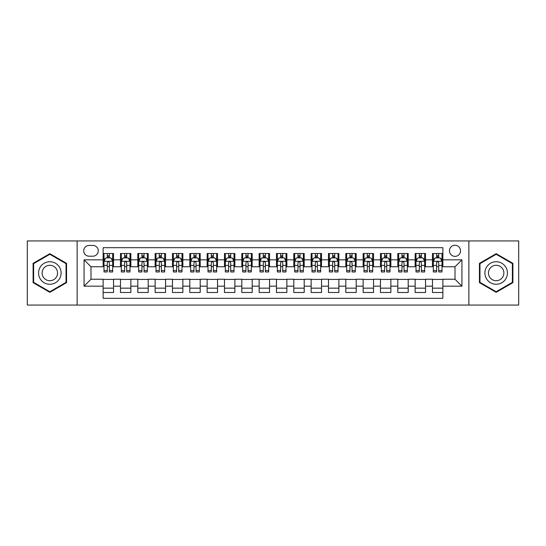<?xml version="1.0" encoding="UTF-8"?>
<svg xmlns="http://www.w3.org/2000/svg" width="546" height="546" viewBox="0 0 546 546"><rect width="100%" height="100%" fill="white"/><g stroke="black" fill="none" stroke-linecap="round" stroke-linejoin="round"><path stroke-width="0.82" d="M455.002 245.27A5.549 5.549 0 0 0 449.454 250.812A5.549 5.549 0 0 0 455.002 256.361A5.549 5.549 0 0 0 460.544 250.812A5.549 5.549 0 0 0 455.002 245.27M468.864 305.064L518.7 305.064L518.7 240.936L468.864 240.936L468.864 305.064L77.136 305.064L77.136 240.936L27.3 240.936L27.3 305.064L77.136 305.064M442.867 253.501L432.466 253.501L432.466 259.828L425.532 259.828L425.532 266.762L432.466 266.762L432.466 259.828M425.532 259.828L425.532 253.501L415.131 253.501L415.131 259.828L408.203 259.828L408.203 266.762L415.131 266.762L415.131 259.828M408.203 259.828L408.203 253.501L397.802 253.501L397.802 259.828L390.868 259.828L390.868 266.762L397.802 266.762L397.802 259.828M390.868 259.828L390.868 253.501L380.466 253.501L380.466 259.828L373.532 259.828L373.532 266.762L380.466 266.762L380.466 259.828M373.532 259.828L373.532 253.501L363.131 253.501L363.131 259.828L356.197 259.828L356.197 266.762L363.131 266.762L363.131 259.828M356.197 259.828L356.197 253.501L345.802 253.501L345.802 259.828L338.868 259.828L338.868 266.762L345.802 266.762L345.802 259.828M338.868 259.828L338.868 253.501L328.467 253.501L328.467 259.828L321.533 259.828L321.533 266.762L328.467 266.762L328.467 259.828M321.533 259.828L321.533 253.501L311.131 253.501L311.131 259.828L304.197 259.828L304.197 266.762L311.131 266.762L311.131 259.828M304.197 259.828L304.197 253.501L293.803 253.501L293.803 259.828L286.868 259.828L286.868 266.762L293.803 266.762L293.803 259.828M286.868 259.828L286.868 253.501L276.467 253.501L276.467 259.828L269.533 259.828L269.533 266.762L276.467 266.762L276.467 259.828M269.533 259.828L269.533 253.501L259.132 253.501L259.132 259.828L252.197 259.828L252.197 266.762L259.132 266.762L259.132 259.828M252.197 259.828L252.197 253.501L241.803 253.501L241.803 259.828L234.869 259.828L234.869 266.762L241.803 266.762L241.803 259.828M234.869 259.828L234.869 253.501L224.467 253.501L224.467 259.828L217.533 259.828L217.533 266.762L224.467 266.762L224.467 259.828M217.533 259.828L217.533 253.501L207.132 253.501L207.132 259.828L200.198 259.828L200.198 266.762L207.132 266.762L207.132 259.828M200.198 259.828L200.198 253.501L189.803 253.501L189.803 259.828L182.869 259.828L182.869 266.762L189.803 266.762L189.803 259.828M182.869 259.828L182.869 253.501L172.468 253.501L172.468 259.828L165.534 259.828L165.534 266.762L172.468 266.762L172.468 259.828M165.534 259.828L165.534 253.501L155.132 253.501L155.132 259.828L148.198 259.828L148.198 266.762L155.132 266.762L155.132 259.828M148.198 259.828L148.198 253.501L137.797 253.501L137.797 259.828L130.869 259.828L130.869 266.762L137.797 266.762L137.797 259.828M130.869 259.828L130.869 253.501L120.468 253.501L120.468 266.762L113.534 266.762L113.534 253.501L103.133 253.501M103.133 292.499L113.534 292.499L113.534 279.238L120.468 279.238L120.468 292.499L130.869 292.499L130.869 279.238L137.797 279.238L137.797 286.172L130.869 286.172M137.797 286.172L137.797 292.499L148.198 292.499L148.198 279.238L155.132 279.238L155.132 286.172L148.198 286.172M155.132 286.172L155.132 292.499L165.534 292.499L165.534 279.238L172.468 279.238L172.468 286.172L165.534 286.172M172.468 286.172L172.468 292.499L182.869 292.499L182.869 279.238L189.803 279.238L189.803 286.172L182.869 286.172M189.803 286.172L189.803 292.499L200.198 292.499L200.198 279.238L207.132 279.238L207.132 286.172L200.198 286.172M207.132 286.172L207.132 292.499L217.533 292.499L217.533 279.238L224.467 279.238L224.467 286.172L217.533 286.172M224.467 286.172L224.467 292.499L234.869 292.499L234.869 279.238L241.803 279.238L241.803 286.172L234.869 286.172M241.803 286.172L241.803 292.499L252.197 292.499L252.197 279.238L259.132 279.238L259.132 286.172L252.197 286.172M259.132 286.172L259.132 292.499L269.533 292.499L269.533 279.238L276.467 279.238L276.467 286.172L269.533 286.172M276.467 286.172L276.467 292.499L286.868 292.499L286.868 279.238L293.803 279.238L293.803 286.172L286.868 286.172M293.803 286.172L293.803 292.499L304.197 292.499L304.197 279.238L311.131 279.238L311.131 286.172L304.197 286.172M311.131 286.172L311.131 292.499L321.533 292.499L321.533 279.238L328.467 279.238L328.467 286.172L321.533 286.172M328.467 286.172L328.467 292.499L338.868 292.499L338.868 279.238L345.802 279.238L345.802 286.172L338.868 286.172M345.802 286.172L345.802 292.499L356.197 292.499L356.197 279.238L363.131 279.238L363.131 286.172L356.197 286.172M363.131 286.172L363.131 292.499L373.532 292.499L373.532 279.238L380.466 279.238L380.466 286.172L373.532 286.172M380.466 286.172L380.466 292.499L390.868 292.499L390.868 279.238L397.802 279.238L397.802 286.172L390.868 286.172M397.802 286.172L397.802 292.499L408.203 292.499L408.203 279.238L415.131 279.238L415.131 286.172L408.203 286.172M415.131 286.172L415.131 292.499L425.532 292.499L425.532 279.238L432.466 279.238L432.466 286.172L425.532 286.172M89.094 256.19L92.909 256.19A5.371 5.371 0 0 0 98.28 250.812A5.371 5.371 0 0 0 92.909 245.441L89.094 245.441A5.371 5.371 0 0 0 83.722 250.812A5.371 5.371 0 0 0 89.094 256.19M468.864 240.936L77.136 240.936M442.867 259.828L442.867 247.693L103.133 247.693L103.133 266.762L90.998 266.762L90.998 279.238L103.133 279.238L103.133 298.307L442.867 298.307L442.867 279.238L455.002 279.238L455.002 266.762L442.867 266.762L442.867 259.828L461.936 259.828L461.936 286.172L442.867 286.172M103.133 286.172L84.064 286.172L84.064 259.828L103.133 259.828M432.466 286.172L432.466 292.499L442.867 292.499M103.133 257.835L103.999 257.835M107.296 257.835L109.371 257.835M112.667 257.835L113.534 257.835M103.133 266.584L103.999 266.584M107.296 266.584L109.371 266.584M112.667 266.584L113.534 266.584M103.133 279.416L113.534 279.416M103.133 288.165L113.534 288.165M120.468 266.584L121.335 266.584M124.624 266.584L126.706 266.584M130.003 266.584L130.869 266.584M120.468 257.835L121.335 257.835M124.624 257.835L126.706 257.835M130.003 257.835L130.869 257.835M120.468 279.416L130.869 279.416M120.468 288.165L130.869 288.165M137.797 279.416L148.198 279.416M137.797 288.165L148.198 288.165M137.797 257.835L138.664 257.835M141.96 257.835L144.042 257.835M147.331 257.835L148.198 257.835M137.797 266.584L138.664 266.584M141.96 266.584L144.042 266.584M147.331 266.584L148.198 266.584M155.132 279.416L165.534 279.416M155.132 288.165L165.534 288.165M155.132 257.835L155.999 257.835M159.296 257.835L161.37 257.835M164.667 257.835L165.534 257.835M155.132 266.584L155.999 266.584M159.296 266.584L161.37 266.584M164.667 266.584L165.534 266.584M172.468 279.416L182.869 279.416M172.468 288.165L182.869 288.165M172.468 257.835L173.335 257.835M176.624 257.835L178.706 257.835M182.002 257.835L182.869 257.835M172.468 266.584L173.335 266.584M176.624 266.584L178.706 266.584M182.002 266.584L182.869 266.584M189.803 279.416L200.198 279.416M189.803 288.165L200.198 288.165M189.803 257.835L190.67 257.835M193.96 257.835L196.041 257.835M199.331 257.835L200.198 257.835M189.803 266.584L190.67 266.584M193.96 266.584L196.041 266.584M199.331 266.584L200.198 266.584M207.132 279.416L217.533 279.416M207.132 288.165L217.533 288.165M207.132 257.835L207.999 257.835M211.295 257.835L213.37 257.835M216.666 257.835L217.533 257.835M207.132 266.584L207.999 266.584M211.295 266.584L213.37 266.584M216.666 266.584L217.533 266.584M224.467 279.416L234.869 279.416M224.467 288.165L234.869 288.165M224.467 257.835L225.334 257.835M228.624 257.835L230.705 257.835M234.002 257.835L234.869 257.835M224.467 266.584L225.334 266.584M228.624 266.584L230.705 266.584M234.002 266.584L234.869 266.584M241.803 279.416L252.197 279.416M241.803 288.165L252.197 288.165M241.803 257.835L242.67 257.835M245.959 257.835L248.041 257.835M251.331 257.835L252.197 257.835M241.803 266.584L242.67 266.584M245.959 266.584L248.041 266.584M251.331 266.584L252.197 266.584M259.132 279.416L269.533 279.416M259.132 288.165L269.533 288.165M259.132 257.835L259.998 257.835M263.295 257.835L265.376 257.835M268.666 257.835L269.533 257.835M259.132 266.584L259.998 266.584M263.295 266.584L265.376 266.584M268.666 266.584L269.533 266.584M276.467 279.416L286.868 279.416M276.467 288.165L286.868 288.165M276.467 257.835L277.334 257.835M280.624 257.835L282.705 257.835M286.002 257.835L286.868 257.835M276.467 266.584L277.334 266.584M280.624 266.584L282.705 266.584M286.002 266.584L286.868 266.584M293.803 279.416L304.197 279.416M293.803 288.165L304.197 288.165M293.803 257.835L294.669 257.835M297.959 257.835L300.041 257.835M303.33 257.835L304.197 257.835M293.803 266.584L294.669 266.584M297.959 266.584L300.041 266.584M303.33 266.584L304.197 266.584M311.131 279.416L321.533 279.416M311.131 288.165L321.533 288.165M311.131 257.835L311.998 257.835M315.295 257.835L317.376 257.835M320.666 257.835L321.533 257.835M311.131 266.584L311.998 266.584M315.295 266.584L317.376 266.584M320.666 266.584L321.533 266.584M328.467 279.416L338.868 279.416M328.467 288.165L338.868 288.165M328.467 257.835L329.334 257.835M332.63 257.835L334.705 257.835M338.001 257.835L338.868 257.835M328.467 266.584L329.334 266.584M332.63 266.584L334.705 266.584M338.001 266.584L338.868 266.584M345.802 279.416L356.197 279.416M345.802 288.165L356.197 288.165M345.802 257.835L346.669 257.835M349.959 257.835L352.04 257.835M355.33 257.835L356.197 257.835M345.802 266.584L346.669 266.584M349.959 266.584L352.04 266.584M355.33 266.584L356.197 266.584M363.131 279.416L373.532 279.416M363.131 288.165L373.532 288.165M363.131 257.835L363.998 257.835M367.294 257.835L369.376 257.835M372.665 257.835L373.532 257.835M363.131 266.584L363.998 266.584M367.294 266.584L369.376 266.584M372.665 266.584L373.532 266.584M380.466 279.416L390.868 279.416M380.466 288.165L390.868 288.165M380.466 257.835L381.333 257.835M384.63 257.835L386.704 257.835M390.001 257.835L390.868 257.835M380.466 266.584L381.333 266.584M384.63 266.584L386.704 266.584M390.001 266.584L390.868 266.584M397.802 279.416L408.203 279.416M397.802 288.165L408.203 288.165M397.802 257.835L398.669 257.835M401.958 257.835L404.04 257.835M407.336 257.835L408.203 257.835M397.802 266.584L398.669 266.584M401.958 266.584L404.04 266.584M407.336 266.584L408.203 266.584M415.131 279.416L425.532 279.416M415.131 288.165L425.532 288.165M415.131 257.835L415.997 257.835M419.294 257.835L421.375 257.835M424.665 257.835L425.532 257.835M415.131 266.584L415.997 266.584M419.294 266.584L421.375 266.584M424.665 266.584L425.532 266.584M432.466 279.416L442.867 279.416M432.466 288.165L442.867 288.165M432.466 257.835L433.333 257.835M436.629 257.835L438.704 257.835M442.001 257.835L442.867 257.835M432.466 266.584L433.333 266.584M436.629 266.584L438.704 266.584M442.001 266.584L442.867 266.584M90.998 266.762L84.064 259.828M90.998 279.238L84.064 286.172M461.936 259.828L455.002 266.762M461.936 286.172L455.002 279.238M49.836 292.315L66.557 282.657L66.557 263.343L49.836 253.685L33.108 263.343L33.108 282.657L49.836 292.315M512.892 263.343L496.164 253.685L479.443 263.343L479.443 282.657L496.164 292.315L512.892 282.657L512.892 263.343M109.371 255.753L107.296 255.753M112.667 270.55L109.371 270.55L109.371 271.963L112.667 271.963L112.667 261.384L110.934 257.917L105.733 257.917L103.999 261.384L103.999 271.963L107.296 271.963L107.296 270.55L103.999 270.55M103.999 261.384L103.999 253.501M112.667 261.384L112.667 253.501M107.296 257.917L107.296 253.501M109.371 253.501L109.371 257.917M109.371 270.55L109.371 262.687C108.681 261.35 107.985 261.35 107.296 262.687L107.296 270.55M49.836 261.732A11.268 11.268 0 0 0 38.568 273A11.268 11.268 0 0 0 49.836 284.268A11.268 11.268 0 0 0 61.097 273A11.268 11.268 0 0 0 49.836 261.732M49.836 265.288A7.712 7.712 0 0 0 42.117 273A7.712 7.712 0 0 0 49.836 280.712A7.712 7.712 0 0 0 57.548 273A7.712 7.712 0 0 0 49.836 265.288M66.039 282.357L49.836 291.714L33.627 282.357L33.627 263.643L49.836 254.286L66.039 263.643L66.039 282.357M486.411 267.369A11.268 11.268 0 0 0 490.533 282.76A11.268 11.268 0 0 0 505.924 278.631A11.268 11.268 0 0 0 501.801 263.24A11.268 11.268 0 0 0 486.411 267.369M489.489 269.144A7.712 7.712 0 0 0 492.308 279.682A7.712 7.712 0 0 0 502.846 276.856A7.712 7.712 0 0 0 500.02 266.318A7.712 7.712 0 0 0 489.489 269.144M512.373 263.643L512.373 282.357L496.164 291.714L479.961 282.357L479.961 263.643L496.164 254.286L512.373 263.643M126.706 255.753L124.624 255.753M130.003 270.55L126.706 270.55L126.706 271.963L130.003 271.963L130.003 261.384L128.269 257.917L123.068 257.917L121.335 261.384L121.335 271.963L124.624 271.963L124.624 270.55L121.335 270.55M121.335 261.384L121.335 253.501M130.003 261.384L130.003 253.501M124.624 257.917L124.624 253.501M126.706 253.501L126.706 257.917M126.706 270.55L126.706 262.687C126.017 261.35 125.321 261.35 124.624 262.687L124.624 270.55M144.042 255.753L141.96 255.753M147.331 270.55L144.042 270.55L144.042 271.963L147.331 271.963L147.331 261.384L145.598 257.917L140.397 257.917L138.664 261.384L138.664 271.963L141.96 271.963L141.96 270.55L138.664 270.55M138.664 261.384L138.664 253.501M147.331 261.384L147.331 253.501M141.96 257.917L141.96 253.501M144.042 253.501L144.042 257.917M144.042 270.55L144.042 262.687C143.345 261.35 142.656 261.35 141.96 262.687L141.96 270.55M161.37 255.753L159.296 255.753M164.667 270.55L161.37 270.55L161.37 271.963L164.667 271.963L164.667 261.384L162.933 257.917L157.733 257.917L155.999 261.384L155.999 271.963L159.296 271.963L159.296 270.55L155.999 270.55M155.999 261.384L155.999 253.501M164.667 261.384L164.667 253.501M159.296 257.917L159.296 253.501M161.37 253.501L161.37 257.917M161.37 270.55L161.37 262.687C160.681 261.35 159.985 261.35 159.296 262.687L159.296 270.55M178.706 255.753L176.624 255.753M182.002 270.55L178.706 270.55L178.706 271.963L182.002 271.963L182.002 261.384L180.269 257.917L175.068 257.917L173.335 261.384L173.335 271.963L176.624 271.963L176.624 270.55L173.335 270.55M173.335 261.384L173.335 253.501M182.002 261.384L182.002 253.501M176.624 257.917L176.624 253.501M178.706 253.501L178.706 257.917M178.706 270.55L178.706 262.687C178.016 261.35 177.32 261.35 176.624 262.687L176.624 270.55M196.041 255.753L193.96 255.753M199.331 270.55L196.041 270.55L196.041 271.963L199.331 271.963L199.331 261.384L197.597 257.917L192.397 257.917L190.67 261.384L190.67 271.963L193.96 271.963L193.96 270.55L190.67 270.55M190.67 261.384L190.67 253.501M199.331 261.384L199.331 253.501M193.96 257.917L193.96 253.501M196.041 253.501L196.041 257.917M196.041 270.55L196.041 262.687C195.345 261.35 194.656 261.35 193.96 262.687L193.96 270.55M213.37 255.753L211.295 255.753M216.666 270.55L213.37 270.55L213.37 271.963L216.666 271.963L216.666 261.384L214.933 257.917L209.732 257.917L207.999 261.384L207.999 271.963L211.295 271.963L211.295 270.55L207.999 270.55M207.999 261.384L207.999 253.501M216.666 261.384L216.666 253.501M211.295 257.917L211.295 253.501M213.37 253.501L213.37 257.917M213.37 270.55L213.37 262.687C212.681 261.35 211.985 261.35 211.295 262.687L211.295 270.55M230.705 255.753L228.624 255.753M234.002 270.55L230.705 270.55L230.705 271.963L234.002 271.963L234.002 261.384L232.268 257.917L227.068 257.917L225.334 261.384L225.334 271.963L228.624 271.963L228.624 270.55L225.334 270.55M225.334 261.384L225.334 253.501M234.002 261.384L234.002 253.501M228.624 257.917L228.624 253.501M230.705 253.501L230.705 257.917M230.705 270.55L230.705 262.687C230.016 261.35 229.32 261.35 228.624 262.687L228.624 270.55M248.041 255.753L245.959 255.753M251.331 270.55L248.041 270.55L248.041 271.963L251.331 271.963L251.331 261.384L249.597 257.917L244.403 257.917L242.67 261.384L242.67 271.963L245.959 271.963L245.959 270.55L242.67 270.55M242.67 261.384L242.67 253.501M251.331 261.384L251.331 253.501M245.959 257.917L245.959 253.501M248.041 253.501L248.041 257.917M248.041 270.55L248.041 262.687C247.345 261.35 246.655 261.35 245.959 262.687L245.959 270.55M265.376 255.753L263.295 255.753M268.666 270.55L265.376 270.55L265.376 271.963L268.666 271.963L268.666 261.384L266.933 257.917L261.732 257.917L259.998 261.384L259.998 271.963L263.295 271.963L263.295 270.55L259.998 270.55M259.998 261.384L259.998 253.501M268.666 261.384L268.666 253.501M263.295 257.917L263.295 253.501M265.376 253.501L265.376 257.917M265.376 270.55L265.376 262.687C264.68 261.35 263.991 261.35 263.295 262.687L263.295 270.55M282.705 255.753L280.624 255.753M286.002 270.55L282.705 270.55L282.705 271.963L286.002 271.963L286.002 261.384L284.268 257.917L279.067 257.917L277.334 261.384L277.334 271.963L280.624 271.963L280.624 270.55L277.334 270.55M277.334 261.384L277.334 253.501M286.002 261.384L286.002 253.501M280.624 257.917L280.624 253.501M282.705 253.501L282.705 257.917M282.705 270.55L282.705 262.687C282.016 261.35 281.32 261.35 280.624 262.687L280.624 270.55M300.041 255.753L297.959 255.753M303.33 270.55L300.041 270.55L300.041 271.963L303.33 271.963L303.33 261.384L301.597 257.917L296.403 257.917L294.669 261.384L294.669 271.963L297.959 271.963L297.959 270.55L294.669 270.55M294.669 261.384L294.669 253.501M303.33 261.384L303.33 253.501M297.959 257.917L297.959 253.501M300.041 253.501L300.041 257.917M300.041 270.55L300.041 262.687C299.345 261.35 298.655 261.35 297.959 262.687L297.959 270.55M317.376 255.753L315.295 255.753M320.666 270.55L317.376 270.55L317.376 271.963L320.666 271.963L320.666 261.384L318.932 257.917L313.732 257.917L311.998 261.384L311.998 271.963L315.295 271.963L315.295 270.55L311.998 270.55M311.998 261.384L311.998 253.501M320.666 261.384L320.666 253.501M315.295 257.917L315.295 253.501M317.376 253.501L317.376 257.917M317.376 270.55L317.376 262.687C316.68 261.35 315.991 261.35 315.295 262.687L315.295 270.55M334.705 255.753L332.63 255.753M338.001 270.55L334.705 270.55L334.705 271.963L338.001 271.963L338.001 261.384L336.268 257.917L331.067 257.917L329.334 261.384L329.334 271.963L332.63 271.963L332.63 270.55L329.334 270.55M329.334 261.384L329.334 253.501M338.001 261.384L338.001 253.501M332.63 257.917L332.63 253.501M334.705 253.501L334.705 257.917M334.705 270.55L334.705 262.687C334.015 261.35 333.319 261.35 332.63 262.687L332.63 270.55M352.04 255.753L349.959 255.753M355.33 270.55L352.04 270.55L352.04 271.963L355.33 271.963L355.33 261.384L353.603 257.917L348.403 257.917L346.669 261.384L346.669 271.963L349.959 271.963L349.959 270.55L346.669 270.55M346.669 261.384L346.669 253.501M355.33 261.384L355.33 253.501M349.959 257.917L349.959 253.501M352.04 253.501L352.04 257.917M352.04 270.55L352.04 262.687C351.351 261.35 350.655 261.35 349.959 262.687L349.959 270.55M369.376 255.753L367.294 255.753M372.665 270.55L369.376 270.55L369.376 271.963L372.665 271.963L372.665 261.384L370.932 257.917L365.731 257.917L363.998 261.384L363.998 271.963L367.294 271.963L367.294 270.55L363.998 270.55M363.998 261.384L363.998 253.501M372.665 261.384L372.665 253.501M367.294 257.917L367.294 253.501M369.376 253.501L369.376 257.917M369.376 270.55L369.376 262.687C368.68 261.35 367.99 261.35 367.294 262.687L367.294 270.55M386.704 255.753L384.63 255.753M390.001 270.55L386.704 270.55L386.704 271.963L390.001 271.963L390.001 261.384L388.267 257.917L383.067 257.917L381.333 261.384L381.333 271.963L384.63 271.963L384.63 270.55L381.333 270.55M381.333 261.384L381.333 253.501M390.001 261.384L390.001 253.501M384.63 257.917L384.63 253.501M386.704 253.501L386.704 257.917M386.704 270.55L386.704 262.687C386.015 261.35 385.319 261.35 384.63 262.687L384.63 270.55M404.04 255.753L401.958 255.753M407.336 270.55L404.04 270.55L404.04 271.963L407.336 271.963L407.336 261.384L405.603 257.917L400.402 257.917L398.669 261.384L398.669 271.963L401.958 271.963L401.958 270.55L398.669 270.55M398.669 261.384L398.669 253.501M407.336 261.384L407.336 253.501M401.958 257.917L401.958 253.501M404.04 253.501L404.04 257.917M404.04 270.55L404.04 262.687C403.351 261.35 402.655 261.35 401.958 262.687L401.958 270.55M421.375 255.753L419.294 255.753M424.665 270.55L421.375 270.55L421.375 271.963L424.665 271.963L424.665 261.384L422.932 257.917L417.731 257.917L415.997 261.384L415.997 271.963L419.294 271.963L419.294 270.55L415.997 270.55M415.997 261.384L415.997 253.501M424.665 261.384L424.665 253.501M419.294 257.917L419.294 253.501M421.375 253.501L421.375 257.917M421.375 270.55L421.375 262.687C420.679 261.35 419.99 261.35 419.294 262.687L419.294 270.55M438.704 255.753L436.629 255.753M442.001 270.55L438.704 270.55L438.704 271.963L442.001 271.963L442.001 261.384L440.267 257.917L435.066 257.917L433.333 261.384L433.333 271.963L436.629 271.963L436.629 270.55L433.333 270.55M433.333 261.384L433.333 253.501M442.001 261.384L442.001 253.501M436.629 257.917L436.629 253.501M438.704 253.501L438.704 257.917M438.704 270.55L438.704 262.687C438.015 261.35 437.319 261.35 436.629 262.687L436.629 270.55M120.468 286.172L113.534 286.172M120.468 259.828L113.534 259.828M112.626 261.302L104.04 261.302M103.999 258.872L105.255 258.872M111.411 258.872L112.667 258.872M107.296 265.404L103.999 265.404M112.667 265.404L109.371 265.404M109.371 256.859L107.296 256.859M129.955 261.302L121.376 261.302M121.335 258.872L122.591 258.872M128.747 258.872L130.003 258.872M124.624 265.404L121.335 265.404M130.003 265.404L126.706 265.404M126.706 256.859L124.624 256.859M147.29 261.302L138.711 261.302M138.664 258.872L139.926 258.872M146.075 258.872L147.331 258.872M141.96 265.404L138.664 265.404M147.331 265.404L144.042 265.404M144.042 256.859L141.96 256.859M164.626 261.302L156.04 261.302M155.999 258.872L157.255 258.872M163.411 258.872L164.667 258.872M159.296 265.404L155.999 265.404M164.667 265.404L161.37 265.404M161.37 256.859L159.296 256.859M181.955 261.302L173.375 261.302M173.335 258.872L174.59 258.872M180.746 258.872L182.002 258.872M176.624 265.404L173.335 265.404M182.002 265.404L178.706 265.404M178.706 256.859L176.624 256.859M199.29 261.302L190.711 261.302M190.67 258.872L191.926 258.872M198.075 258.872L199.331 258.872M193.96 265.404L190.67 265.404M199.331 265.404L196.041 265.404M196.041 256.859L193.96 256.859M216.625 261.302L208.046 261.302M207.999 258.872L209.255 258.872M215.411 258.872L216.666 258.872M211.295 265.404L207.999 265.404M216.666 265.404L213.37 265.404M213.37 256.859L211.295 256.859M233.954 261.302L225.375 261.302M225.334 258.872L226.59 258.872M232.746 258.872L234.002 258.872M228.624 265.404L225.334 265.404M234.002 265.404L230.705 265.404M230.705 256.859L228.624 256.859M251.29 261.302L242.711 261.302M242.67 258.872L243.925 258.872M250.075 258.872L251.331 258.872M245.959 265.404L242.67 265.404M251.331 265.404L248.041 265.404M248.041 256.859L245.959 256.859M268.625 261.302L260.046 261.302M259.998 258.872L261.254 258.872M267.41 258.872L268.666 258.872M263.295 265.404L259.998 265.404M268.666 265.404L265.376 265.404M265.376 256.859L263.295 256.859M285.954 261.302L277.375 261.302M277.334 258.872L278.59 258.872M284.746 258.872L286.002 258.872M280.624 265.404L277.334 265.404M286.002 265.404L282.705 265.404M282.705 256.859L280.624 256.859M303.289 261.302L294.71 261.302M294.669 258.872L295.925 258.872M302.075 258.872L303.33 258.872M297.959 265.404L294.669 265.404M303.33 265.404L300.041 265.404M300.041 256.859L297.959 256.859M320.625 261.302L312.046 261.302M311.998 258.872L313.254 258.872M319.41 258.872L320.666 258.872M315.295 265.404L311.998 265.404M320.666 265.404L317.376 265.404M317.376 256.859L315.295 256.859M337.954 261.302L329.375 261.302M329.334 258.872L330.589 258.872M336.745 258.872L338.001 258.872M332.63 265.404L329.334 265.404M338.001 265.404L334.705 265.404M334.705 256.859L332.63 256.859M355.289 261.302L346.71 261.302M346.669 258.872L347.925 258.872M354.074 258.872L355.33 258.872M349.959 265.404L346.669 265.404M355.33 265.404L352.04 265.404M352.04 256.859L349.959 256.859M372.625 261.302L364.046 261.302M363.998 258.872L365.254 258.872M371.41 258.872L372.665 258.872M367.294 265.404L363.998 265.404M372.665 265.404L369.376 265.404M369.376 256.859L367.294 256.859M389.96 261.302L381.374 261.302M381.333 258.872L382.589 258.872M388.745 258.872L390.001 258.872M384.63 265.404L381.333 265.404M390.001 265.404L386.704 265.404M386.704 256.859L384.63 256.859M407.289 261.302L398.71 261.302M398.669 258.872L399.925 258.872M406.074 258.872L407.336 258.872M401.958 265.404L398.669 265.404M407.336 265.404L404.04 265.404M404.04 256.859L401.958 256.859M424.624 261.302L416.045 261.302M415.997 258.872L417.253 258.872M423.409 258.872L424.665 258.872M419.294 265.404L415.997 265.404M424.665 265.404L421.375 265.404M421.375 256.859L419.294 256.859M441.96 261.302L433.374 261.302M433.333 258.872L434.589 258.872M440.745 258.872L442.001 258.872M436.629 265.404L433.333 265.404M442.001 265.404L438.704 265.404M438.704 256.859L436.629 256.859"/></g></svg>
